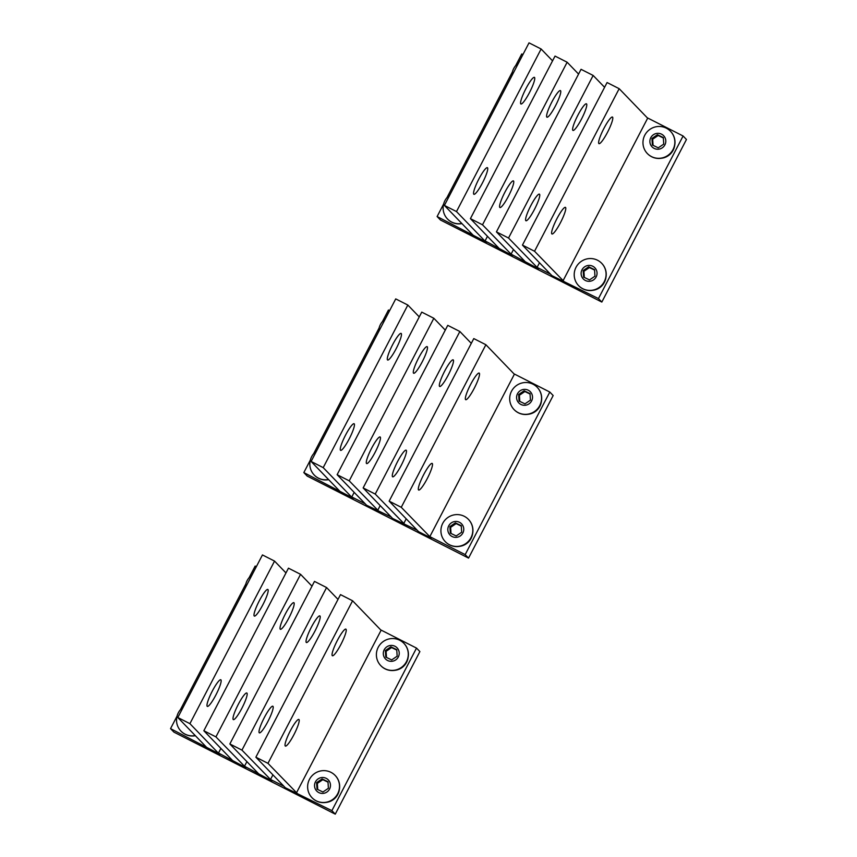 <?xml version="1.0" encoding="UTF-8"?>
<svg xmlns="http://www.w3.org/2000/svg" width="857" height="857" viewBox="0 0 857 857"><rect width="100%" height="100%" fill="white"/><g stroke="black" fill="none" stroke-linecap="round" stroke-linejoin="round"><path stroke-width="1.29" d="M552.551 60.847L541.121 48.999L529.026 42.85L444.397 205.423L473.867 235.964L486.476 242.37L485.073 240.913L512.486 255.6L511.083 254.143L538.507 268.83L537.103 267.373L550.515 274.186L551.919 275.643L598.465 298.568L601.828 302.06L440.487 220.024L437.113 216.542L486.058 241.942M601.828 302.06L686.457 139.487L683.093 135.995L647.742 118.03L563.124 280.603M598.465 298.568L683.093 135.995M485.073 240.913L487.462 236.318M537.103 267.373L539.492 262.767M511.083 254.143L513.482 249.548M522.92 54.569L521.742 53.97L515.71 65.561M512.4 71.924L446.958 197.646M443.637 204.009L437.113 216.542M444.397 205.423L456.492 211.572L485.962 242.113M541.121 48.999L456.492 211.572M482.47 182.884A14.912 2.485 116.9 0 0 487.408 167.693A14.912 2.485 116.9 0 0 478.817 179.102A14.912 2.485 116.9 0 0 473.889 194.293A14.912 2.485 116.9 0 0 482.47 182.884M529.487 92.556A14.912 2.485 116.9 0 0 534.425 77.366A14.912 2.485 116.9 0 0 525.844 88.774A14.912 2.485 116.9 0 0 520.906 103.965A14.912 2.485 116.9 0 0 529.487 92.556M482.512 224.802L470.407 218.642L555.036 56.08L567.141 62.229L482.512 224.802L512.079 255.172M578.571 74.077L567.141 62.229M470.407 218.642L499.888 249.194L511.983 255.343M508.49 196.114A14.912 2.485 116.9 0 0 513.418 180.923A14.912 2.485 116.9 0 0 504.837 192.332A14.912 2.485 116.9 0 0 499.899 207.512A14.912 2.485 116.9 0 0 508.49 196.114M555.507 105.786A14.912 2.485 116.9 0 0 560.446 90.596A14.912 2.485 116.9 0 0 551.854 102.004A14.912 2.485 116.9 0 0 546.927 117.184A14.912 2.485 116.9 0 0 555.507 105.786M508.533 238.021L496.428 231.872L581.057 69.31L593.151 75.459L508.533 238.021L538.089 268.391M604.592 87.307L593.151 75.459M496.428 231.872L525.898 262.413L538.003 268.573M534.5 209.333A14.912 2.485 116.9 0 0 539.439 194.153A14.912 2.485 116.9 0 0 530.858 205.551A14.912 2.485 116.9 0 0 525.919 220.742A14.912 2.485 116.9 0 0 534.5 209.333M581.528 119.005A14.912 2.485 116.9 0 0 586.456 103.826A14.912 2.485 116.9 0 0 577.875 115.224A14.912 2.485 116.9 0 0 572.937 130.414A14.912 2.485 116.9 0 0 581.528 119.005M534.543 251.251L522.449 245.102L607.077 82.529L619.172 88.689L534.543 251.251L564.11 281.621M647.656 118.202L619.172 88.689M522.449 245.102L551.919 275.643L564.024 281.792M560.521 222.563A14.912 2.485 116.9 0 0 565.459 207.383A14.912 2.485 116.9 0 0 556.868 218.781A14.912 2.485 116.9 0 0 551.94 233.972A14.912 2.485 116.9 0 0 560.521 222.563M607.538 132.235A14.912 2.485 116.9 0 0 612.476 117.055A14.912 2.485 116.9 0 0 603.896 128.454A14.912 2.485 116.9 0 0 598.957 143.644A14.912 2.485 116.9 0 0 607.538 132.235M419.266 316.897L407.836 305.049L395.73 298.9L311.102 461.462L340.572 492.004L353.18 498.42L351.777 496.964L365.189 503.777L366.592 505.234L391.21 517.007L392.613 518.464L417.22 530.237L418.634 531.694L431.232 538.1L429.828 536.643L465.18 554.618L468.543 558.1L307.192 476.074L303.828 472.582L352.763 497.992M468.543 558.1L553.172 395.538L549.808 392.045L514.457 374.07L429.828 536.643M465.18 554.618L549.808 392.045M351.777 496.964L354.177 492.368M403.818 523.413L406.207 518.817M377.798 510.194L380.187 505.587M389.635 310.609L388.457 310.02L382.426 321.6M379.105 327.974L313.662 453.685M310.352 460.059L303.828 472.582M311.102 461.462L323.207 467.622L352.677 498.163M407.836 305.049L323.207 467.622M349.185 438.923A14.912 2.485 116.9 0 0 354.112 423.744A14.912 2.485 116.9 0 0 345.532 435.142A14.912 2.485 116.9 0 0 340.593 450.332A14.912 2.485 116.9 0 0 349.185 438.923M396.202 348.606A14.912 2.485 116.9 0 0 401.14 333.416A14.912 2.485 116.9 0 0 392.549 344.825A14.912 2.485 116.9 0 0 387.621 360.004A14.912 2.485 116.9 0 0 396.202 348.606M349.228 480.841L337.122 474.692L421.751 312.119L433.846 318.279L349.228 480.841L378.783 511.211M445.286 330.127L433.846 318.279M337.122 474.692L366.592 505.234L378.698 511.383M375.195 452.153A14.912 2.485 116.9 0 0 380.133 436.974A14.912 2.485 116.9 0 0 371.552 448.372A14.912 2.485 116.9 0 0 366.614 463.562A14.912 2.485 116.9 0 0 375.195 452.153M422.222 361.825A14.912 2.485 116.9 0 0 427.15 346.646A14.912 2.485 116.9 0 0 418.57 358.044A14.912 2.485 116.9 0 0 413.631 373.234A14.912 2.485 116.9 0 0 422.222 361.825M375.237 494.071L363.143 487.922L447.761 325.349L459.866 331.498L375.237 494.071L404.804 524.441M471.296 343.346L459.866 331.498M363.143 487.922L392.613 518.464L404.708 524.613M401.215 465.383A14.912 2.485 116.9 0 0 406.154 450.193A14.912 2.485 116.9 0 0 397.562 461.602A14.912 2.485 116.9 0 0 392.635 476.792A14.912 2.485 116.9 0 0 401.215 465.383M448.232 375.055A14.912 2.485 116.9 0 0 453.171 359.865A14.912 2.485 116.9 0 0 444.59 371.274A14.912 2.485 116.9 0 0 439.652 386.464A14.912 2.485 116.9 0 0 448.232 375.055M401.258 507.301L389.153 501.141L473.782 338.579L485.887 344.728L401.258 507.301L430.825 537.671M514.371 374.252L485.887 344.728M389.153 501.141L418.634 531.694L430.728 537.842M427.236 478.613A14.912 2.485 116.9 0 0 432.164 463.423A14.912 2.485 116.9 0 0 423.583 474.832A14.912 2.485 116.9 0 0 418.645 490.011A14.912 2.485 116.9 0 0 427.236 478.613M474.253 388.285A14.912 2.485 116.9 0 0 479.192 373.095A14.912 2.485 116.9 0 0 470.6 384.504A14.912 2.485 116.9 0 0 465.672 399.683A14.912 2.485 116.9 0 0 474.253 388.285M285.981 572.937L274.54 561.089L262.446 554.94L177.817 717.513L207.287 748.054L219.895 754.46L218.492 753.003L245.905 767.69L244.502 766.233L271.926 780.92L270.523 779.463L283.935 786.276L285.338 787.733L331.884 810.658L335.258 814.15L173.907 732.124L170.543 728.632L219.478 754.031M335.258 814.15L419.887 651.577L416.513 648.096L381.172 630.12L296.543 792.693M331.884 810.658L416.513 648.096M218.492 753.003L220.881 748.407M270.523 779.463L272.922 774.867M244.502 766.233L246.902 761.637M256.339 566.659L255.172 566.059L249.13 577.65M245.82 584.013L180.377 709.735M177.056 716.109L170.543 728.632M177.817 717.513L189.911 723.662L219.392 754.203M274.54 561.089L189.911 723.662M215.889 694.973A14.912 2.485 116.9 0 0 220.827 679.783A14.912 2.485 116.9 0 0 212.247 691.192A14.912 2.485 116.9 0 0 207.308 706.382A14.912 2.485 116.9 0 0 215.889 694.973M262.917 604.646A14.912 2.485 116.9 0 0 267.845 589.455A14.912 2.485 116.9 0 0 259.264 600.864A14.912 2.485 116.9 0 0 254.325 616.054A14.912 2.485 116.9 0 0 262.917 604.646M215.932 736.891L203.837 730.742L288.455 568.17L300.561 574.319L215.932 736.891L245.498 767.261M311.991 586.167L300.561 574.319M203.837 730.742L233.308 761.284L245.402 767.433M241.91 708.203A14.912 2.485 116.9 0 0 246.848 693.013A14.912 2.485 116.9 0 0 238.257 704.422A14.912 2.485 116.9 0 0 233.329 719.601A14.912 2.485 116.9 0 0 241.91 708.203M288.927 617.876A14.912 2.485 116.9 0 0 293.865 602.685A14.912 2.485 116.9 0 0 285.285 614.094A14.912 2.485 116.9 0 0 280.346 629.274A14.912 2.485 116.9 0 0 288.927 617.876M241.953 750.121L229.847 743.962L314.476 581.4L326.581 587.548L241.953 750.121L271.508 780.491M338.012 599.397L326.581 587.548M229.847 743.962L259.317 774.503L271.423 780.663M267.93 721.433A14.912 2.485 116.9 0 0 272.858 706.243A14.912 2.485 116.9 0 0 264.277 717.652A14.912 2.485 116.9 0 0 259.339 732.831A14.912 2.485 116.9 0 0 267.93 721.433M314.947 631.106A14.912 2.485 116.9 0 0 319.886 615.915A14.912 2.485 116.9 0 0 311.295 627.324A14.912 2.485 116.9 0 0 306.367 642.504A14.912 2.485 116.9 0 0 314.947 631.106M267.962 763.341L255.868 757.192L340.497 594.619L352.591 600.778L267.962 763.341L297.529 793.711M381.076 630.291L352.591 600.778M255.868 757.192L285.338 787.733L297.443 793.893M293.94 734.653A14.912 2.485 116.9 0 0 298.879 719.473A14.912 2.485 116.9 0 0 290.298 730.871A14.912 2.485 116.9 0 0 285.36 746.061A14.912 2.485 116.9 0 0 293.94 734.653M340.968 644.325A14.912 2.485 116.9 0 0 345.896 629.145A14.912 2.485 116.9 0 0 337.315 640.543A14.912 2.485 116.9 0 0 332.377 655.734A14.912 2.485 116.9 0 0 340.968 644.325M195.235 735.563A16.058 15.812 136 0 1 180.913 731.064L181.063 731.214A16.058 15.812 136 0 0 195.375 735.713A14.912 14.687 136 0 1 194.85 735.799M339.361 789.511A14.912 14.687 136 0 1 325.949 802.452M408.125 657.415A14.912 14.687 136 0 1 394.713 670.356M180.913 731.064A16.058 15.812 136 0 1 183.248 707.068M245.295 587.881A16.058 15.812 136 0 1 252.012 574.983M327.074 791.922A8.034 7.906 136 0 1 315.965 790.122A8.034 7.906 136 0 1 317.936 779.002A8.034 7.906 136 0 1 329.034 780.791A8.034 7.906 136 0 1 327.074 791.922M316.619 782.634L317.026 789.179L322.918 792.007L328.392 788.29L327.985 781.734L322.093 778.906L316.619 782.634L317.347 783.384L317.733 789.522M314.444 773.646A16.058 15.812 136 0 1 335.13 775.414A16.058 15.812 136 0 1 332.698 799.485A16.058 15.812 136 0 1 312.012 797.717A16.058 15.812 136 0 1 314.444 773.646M335.205 775.489A16.058 15.812 136 0 1 332.837 799.624A16.058 15.812 136 0 1 312.152 797.867A16.058 15.812 136 0 1 312.087 797.792M322.093 778.906L322.821 779.666L317.347 783.384M328.006 782.152L322.821 779.666M395.827 659.826A8.034 7.906 136 0 1 384.729 658.037A8.034 7.906 136 0 1 386.7 646.917A8.034 7.906 136 0 1 397.798 648.706A8.034 7.906 136 0 1 395.827 659.826M385.371 650.538L385.789 657.094L391.681 659.922L397.155 656.205L396.737 649.649L390.856 646.821L385.371 650.538L386.111 651.299L386.496 657.426M383.197 641.561A16.058 15.812 136 0 1 403.893 643.328A16.058 15.812 136 0 1 401.462 667.389A16.058 15.812 136 0 1 380.776 665.632A16.058 15.812 136 0 1 383.197 641.561M403.958 643.393A16.058 15.812 136 0 1 401.601 667.539A16.058 15.812 136 0 1 380.84 665.707M390.856 646.821L391.585 647.581L386.111 651.299M396.77 650.067L391.585 647.581M328.692 479.684A14.912 14.687 136 0 1 328.145 479.749M472.646 533.461A14.912 14.687 136 0 1 459.234 546.402M541.41 401.376A14.912 14.687 136 0 1 527.998 414.317M328.52 479.513A16.058 15.812 136 0 1 316.544 451.018M328.66 479.663A16.058 15.812 136 0 1 314.348 475.164A16.058 15.812 136 0 1 314.273 475.099M378.58 331.83A16.058 15.812 136 0 1 385.296 318.933M460.359 535.871A8.034 7.906 136 0 1 449.261 534.082A8.034 7.906 136 0 1 451.232 522.952A8.034 7.906 136 0 1 462.33 524.752A8.034 7.906 136 0 1 460.359 535.871M449.904 526.584L450.321 533.14L456.203 535.968L461.677 532.24L461.27 525.695L455.378 522.866L449.904 526.584L450.632 527.344L451.018 533.472M447.729 517.607A16.058 15.812 136 0 1 468.415 519.363A16.058 15.812 136 0 1 465.994 543.434A16.058 15.812 136 0 1 445.297 541.678A16.058 15.812 136 0 1 447.729 517.607M468.49 519.438A16.058 15.812 136 0 1 468.554 519.513A16.058 15.812 136 0 1 466.133 543.584A16.058 15.812 136 0 1 445.372 541.742M455.378 522.866L456.117 523.616L450.632 527.344M461.302 526.112L456.117 523.616M529.123 403.786A8.034 7.906 136 0 1 518.024 401.987A8.034 7.906 136 0 1 519.985 390.867A8.034 7.906 136 0 1 531.083 392.656A8.034 7.906 136 0 1 529.123 403.786M518.667 394.499L519.074 401.044L524.966 403.872L530.44 400.155L530.033 393.609L524.141 390.771L518.667 394.499L519.396 395.248L519.781 401.387M516.492 385.521A16.058 15.812 136 0 1 537.178 387.278A16.058 15.812 136 0 1 534.747 411.349A16.058 15.812 136 0 1 514.061 409.582A16.058 15.812 136 0 1 516.492 385.521M537.253 387.353A16.058 15.812 136 0 1 537.318 387.428A16.058 15.812 136 0 1 534.897 411.489A16.058 15.812 136 0 1 514.2 409.732A16.058 15.812 136 0 1 514.136 409.657M524.141 390.771L524.87 391.531L519.396 395.248M530.055 394.027L524.87 391.531M461.816 223.473A16.058 15.812 136 0 1 447.493 218.974L447.633 219.124A16.058 15.812 136 0 0 461.955 223.613A14.912 14.687 136 0 1 461.43 223.709M605.942 277.411A14.912 14.687 136 0 1 592.53 290.352M674.695 145.326A14.912 14.687 136 0 1 661.283 158.266M447.493 218.974A16.058 15.812 136 0 1 449.829 194.978M511.875 75.791A16.058 15.812 136 0 1 518.592 62.893M593.644 279.821A8.034 7.906 136 0 1 582.546 278.032A8.034 7.906 136 0 1 584.517 266.913A8.034 7.906 136 0 1 595.615 268.702A8.034 7.906 136 0 1 593.644 279.821M583.199 270.533L583.606 277.09L589.498 279.918L594.972 276.2L594.554 269.644L588.673 266.816L583.199 270.533L583.928 271.294L584.313 277.422M581.014 261.556A16.058 15.812 136 0 1 601.71 263.324A16.058 15.812 136 0 1 599.279 287.384A16.058 15.812 136 0 1 578.593 285.627A16.058 15.812 136 0 1 581.014 261.556M601.775 263.388A16.058 15.812 136 0 1 599.418 287.534A16.058 15.812 136 0 1 578.657 285.702M588.673 266.816L589.402 267.577L583.928 271.294M594.587 270.062L589.402 267.577M662.407 147.736A8.034 7.906 136 0 1 651.309 145.947A8.034 7.906 136 0 1 653.28 134.828A8.034 7.906 136 0 1 664.379 136.617A8.034 7.906 136 0 1 662.407 147.736M651.952 138.448L652.37 145.004L658.251 147.833L663.736 144.115L663.318 137.559L657.426 134.731L651.952 138.448L652.68 139.209L653.066 145.336M649.777 129.471A16.058 15.812 136 0 1 670.463 131.228A16.058 15.812 136 0 1 668.042 155.299A16.058 15.812 136 0 1 647.346 153.542A16.058 15.812 136 0 1 649.777 129.471M670.538 131.303A16.058 15.812 136 0 1 668.181 155.449A16.058 15.812 136 0 1 647.496 153.682A16.058 15.812 136 0 1 647.421 153.617M657.426 134.731L658.165 135.492L652.68 139.209M663.35 137.977L658.165 135.492"/></g></svg>
